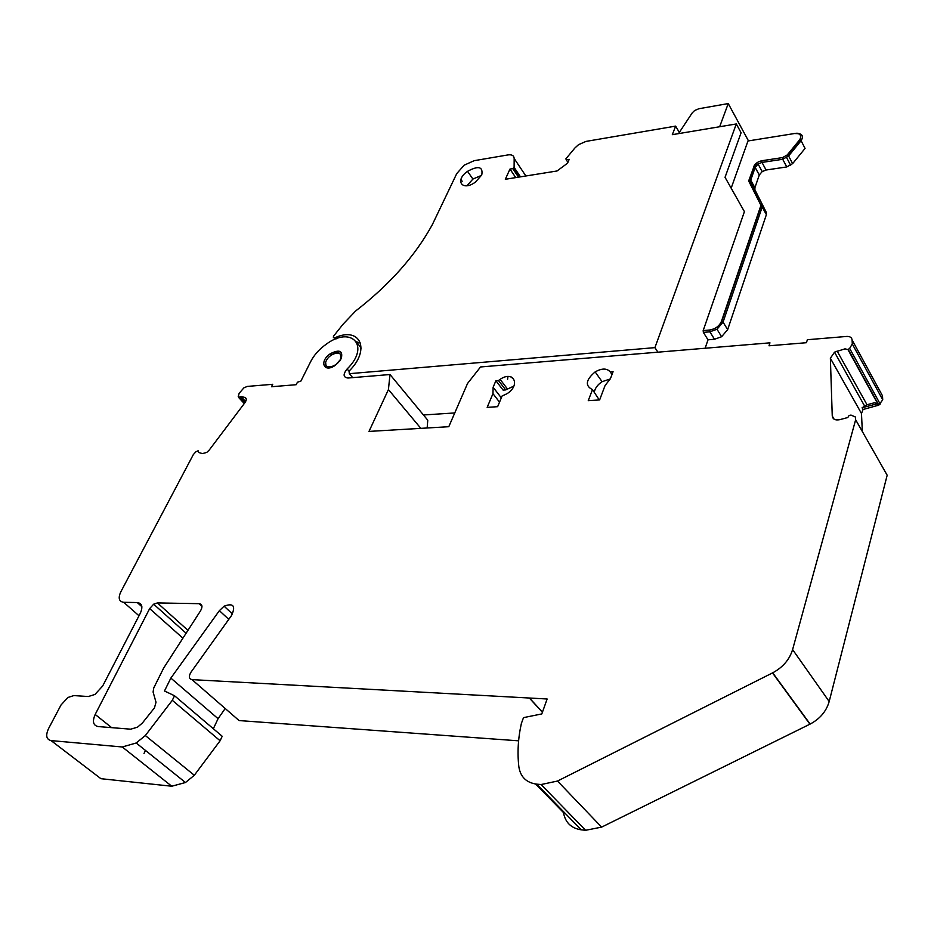 <?xml version="1.0" encoding="UTF-8"?>
<svg xmlns="http://www.w3.org/2000/svg" width="934" height="934" viewBox="0 0 934 934"><rect width="100%" height="100%" fill="white"/><g stroke="black" fill="none" stroke-linecap="round" stroke-linejoin="round"><path stroke-width="1.4" d="M245.07 402.507L240.213 397.265L238.217 396.658L239.151 393.319L243.926 387.82L247.323 386.419L272.716 384.294L271.467 386.746L296.183 384.703L297.421 382.239L300.911 381.084L310.707 361.528C314.104 354.955 319.253 349.211 326.129 344.284C351.593 325.184 370.763 346.129 347.109 368.977C342.86 374.359 343.152 377.383 347.985 378.025L389.992 374.522L388.427 389.56L369 431.415L448.787 426.71L467.537 383.477L480.531 366.969L769.955 342.836L769.009 345.79L806.451 342.708L807.361 339.719L846.753 336.438C849.998 336.322 851.785 337.513 852.112 339.988L852.287 343.969L849.66 348.382L847.967 349.608L845.036 348.837L834.529 352.165L830.373 358.236L832.252 415.98C832.789 419.261 835.241 420.498 839.596 419.705L847.803 417.533M501.324 397.861L493.129 387.26L492.954 393.658L487.163 407.376L497.635 406.675L502.107 395.981L506.952 393.739C521.032 385.077 513.607 370.062 500.099 379.356L498.487 380.523L495.896 380.722L503.099 390.097L505.679 389.91L498.487 380.523M356.905 342.323L361.166 348.184M535.614 784.023L563.471 812.545C565.268 822.527 571.199 828.283 581.263 829.836L585.606 830.291L601.624 827.115L810.14 724.072C820.029 718.806 826.368 711.288 829.182 701.516L887.172 475.231L855.649 419.763L855.275 416.926L850.991 415.081L849.123 415.455L847.815 417.498M542.456 712.14L529.461 698.025L547.137 698.994L541.813 713.926L523.495 717.639L521.382 723.453C518.066 738.269 517.226 752.746 518.872 766.896C520.495 776.995 526.426 782.739 536.665 784.14L541.078 784.537L557.493 781.046L772.71 672.819C782.926 667.285 789.557 659.544 792.604 649.585L855.649 419.763M529.461 698.025L191.995 679.625C188.878 678.831 188.54 676.356 190.98 672.2L231.55 615.494C235.882 605.874 233.395 602.769 224.102 606.178L219.385 610.649L170.852 678.096L218.077 718.678L213.337 728.742M191.995 679.625L239.081 720.569L518.615 740.825M529.309 698.013L542.409 712.257M240.984 396.495L244.848 397.452C246.716 398.211 246.739 399.962 244.942 402.671L209.216 450.071L206.811 452.383L202.456 453.609L198.638 452.488L198.113 450.772L195.836 451.822L193.326 454.601L120.766 591.923C117.988 598.122 118.968 601.578 123.708 602.302L137.216 602.547C142.061 603.259 143.1 606.796 140.345 613.171L102.693 685.988L94.964 694.441L88.321 696.53L73.844 695.585L67.902 697.476L61.014 705.007L48.58 728.543C45.462 735.42 46.303 739.436 51.066 740.592L122.272 746.978L136.201 742.997L145.33 735.537L172.3 700.313L220.109 740.767L194.319 775.267L145.33 735.537M605.045 385.602L610.486 378.527L613.078 371.685L610.229 371.907C606.948 368.136 601.928 368.136 595.156 371.895C585.758 379.904 584.859 385.812 592.483 389.606L588.245 400.674L599.628 399.927L605.045 385.602M511.505 377.056L512.521 378.387M599.278 399.95L592.483 389.606M612.015 374.476L610.229 371.907M610.334 378.912L602.08 381.702C597.667 384.645 595.075 388.124 594.293 392.14M194.319 775.267L185.481 782.517L171.774 786.23L100.907 778.687L51.066 740.592M862.094 407.761L866.997 404.737L874.726 402.694L876.851 403.85L862.094 407.761L863.074 409.501L861.475 413.505L862.339 431.543M240.213 397.265L240.96 396.518L245.654 401.585M172.3 700.313L174.53 695.748L164.477 690.997L170.852 678.096M493.129 387.26L495.896 380.722M157.391 602.92L153.666 604.181L149.662 608.594L95.186 714.463C92.162 721.398 93.131 725.426 98.105 726.559L130.678 729.185L137.485 727.189L142.353 723.056L154.449 707.89L156.013 702.24L153.094 692.024L153.76 687.926L163.66 668.055L200.612 610.708C202.806 606.598 202.316 604.263 199.152 603.679L157.391 602.92L187.932 630.345M341.237 358.668C343.152 350.764 339.532 349.106 330.356 353.706C318.786 361.365 323.829 373.542 335.329 365.276L341.237 358.668M513.852 386.116L505.679 389.91M507.933 376.554L507.571 379.426M492.954 393.658L499.527 402.145M389.992 374.522L427.772 420.195L427.153 427.982M852.112 339.988L882.49 395.806L882.723 399.775L852.287 343.969M882.723 399.775L878.824 405.123L848.224 349.433M145.494 750.446L143.999 753.493M225.199 708.509L218.077 718.678M174.53 695.748L222.199 736.272L220.109 740.767M863.074 409.501L878.824 405.123M388.427 389.56L420.849 428.356M795.838 133.317L748.403 140.906M754.941 189.859L750.761 182.305L748.671 180.951L750.726 180.157L754.894 187.711L754.941 189.859L766.324 212.415L766.382 214.645L727.656 329.632L723.068 322.137L716.997 329.258L709.863 331.815L703.36 332.399L708.019 339.813L705.123 348.242M708.019 339.813L714.498 339.252L721.608 336.73L727.656 329.632M349.328 373.682L349.047 371.125C371.031 349.631 360.185 326.164 335.049 337.711C333.275 338.108 332.878 337.454 333.847 335.773L343.14 324.133L355.585 311.034C389.723 284.566 415.303 255.776 432.337 224.639L456.749 173.584L464.175 165.178L474.168 160.683L507.991 154.916C511.902 154.402 513.957 155.593 514.167 158.488L514.109 167.384L512.754 168.61L509.976 169.066L505.317 179.281L557.026 170.98L567.522 163.217L569.203 159.329L566.284 159.807L565.876 158.85L574.842 148.051L578.531 144.665L585.992 141.408L675.656 126.113L672.317 134.671L736.307 123.953L654.909 347.635L349.328 373.682L352.678 377.628M360.652 343.152L356.636 341.844M798.628 133.515C802.645 134.379 803.462 136.784 801.092 140.707L805.061 148.413L792.627 163.625L786.767 166.941L766.078 170.011L762.191 171.576L759.284 174.997L754.894 187.711M703.36 332.399L703.174 330.601L744.41 211.644L725.041 177.32L741.094 132.768L736.307 123.953M481.757 174.962C483.228 166.637 478.477 165.423 467.525 171.331C454.228 180.519 462.342 191.867 475.488 182.048L481.757 174.962M657.921 352.176L654.909 347.635M454.753 412.945L423.464 414.976M747.9 141.174L731.17 188.178M719.659 126.744L728.251 103.569L748.484 140.894M515.743 177.6L509.976 169.066M728.251 103.569L698.83 108.741L694.639 110.516L692.199 112.921L678.516 133.632M760.568 204.558L748.998 181.068L753.925 166.742L748.671 180.951L760.568 204.558L760.603 206.344L721.422 321.413L723.068 322.137L762.179 207.044L760.603 206.344M679.111 132.114L675.656 126.113M786.767 166.941L782.727 159.282L761.981 162.423L761.817 160.741L782.552 157.589L787.257 154.927L788.6 155.955L801.092 140.707L799.726 139.715C802.002 135.407 800.543 133.352 795.324 133.574M481.559 175.347L472.919 179.059L466.93 185.749M347.109 368.977L348.989 371.183M809.941 724.177L772.5 672.912M829.182 701.516L792.604 649.585M601.624 827.115L557.493 781.046M244.276 403.558L238.754 397.604M171.774 786.23L122.272 746.978M246.261 398.97L244.848 397.452M581.263 829.836L536.665 784.14M141.863 606.668L137.216 602.547M834.109 419.191L832.252 415.98M861.475 413.505L830.373 358.236M866.997 404.737L837.121 351.044M880.213 404.107L849.66 348.382M111.683 727.656L95.186 714.463M182.889 638.167L149.662 608.594M139.003 615.763L123.708 602.302M877.82 405.601L876.851 403.85M201.977 606.271L199.152 603.679M228.783 619.37L219.385 610.649M585.606 830.291L541.078 784.537M759.284 174.997L755.162 167.443L750.726 180.157L750.761 182.305L766.324 212.415M755.162 167.443L753.925 166.742L756.236 164.186L758.069 164.01L755.162 167.443M714.498 339.252L709.863 331.815L709.677 330.006C715.351 329.037 719.262 326.176 721.422 321.413M336.065 338.914L335.049 337.711M762.191 171.576L758.069 164.01L761.981 162.423L766.078 170.011M462.167 181.278L460.882 179.456M703.174 330.601L709.677 330.006M761.817 160.741C757.813 161.64 755.081 163.637 753.633 166.754M787.257 154.927L799.726 139.715M792.627 163.625L788.6 155.955L782.727 159.282L782.552 157.589M518.51 177.156L512.754 168.61M567.907 162.329L566.284 159.807M525.865 175.977L514.167 158.488M766.382 214.645L762.179 207.044L762.121 204.815L760.79 204.453L760.906 206.332L721.737 321.413L716.997 329.258L721.608 336.73M326.176 367.727L325.651 362.439M340.385 359.356C344.856 350.273 330.683 351.651 326.316 360.641C321.74 369.701 335.983 368.463 340.385 359.356M520.46 176.841L514.109 167.384M810.14 724.072L772.71 672.819M595.156 371.895L602.08 381.702M185.481 782.517L136.201 742.997M500.099 379.356L507.29 388.754M330.356 353.706L331.453 355.002M864.475 405.8L834.529 352.165M878.579 405.286L847.967 349.608M186.088 633.205L153.666 604.181M232.496 614.023L224.102 606.178M800.099 139.82C801.407 134.823 799.843 132.663 795.429 133.375L748.006 140.976M800.158 139.855L787.677 155.079L786.661 157.694L790.701 165.365M339.567 361.306L340.653 359.356C341.307 353.624 339.369 351.523 334.839 353.075L332.095 354.605M519.362 177.028L513.49 168.283M472.919 179.059L467.525 171.331"/></g></svg>
